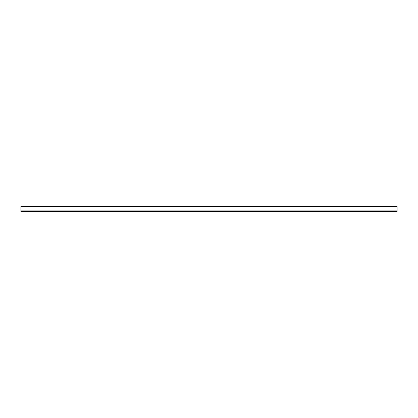 <?xml version="1.0" encoding="UTF-8"?>
<svg xmlns="http://www.w3.org/2000/svg" width="418" height="418" viewBox="0 0 418 418"><rect width="100%" height="100%" fill="white"/><g stroke="black" fill="none" stroke-linecap="round" stroke-linejoin="round"><path stroke-width="0.63" d="M20.9 211.55L397.1 211.55L397.1 206.45L20.9 206.45L20.9 211.55M20.9 210.923L397.1 210.923M20.9 206.879L397.1 206.879"/></g></svg>
